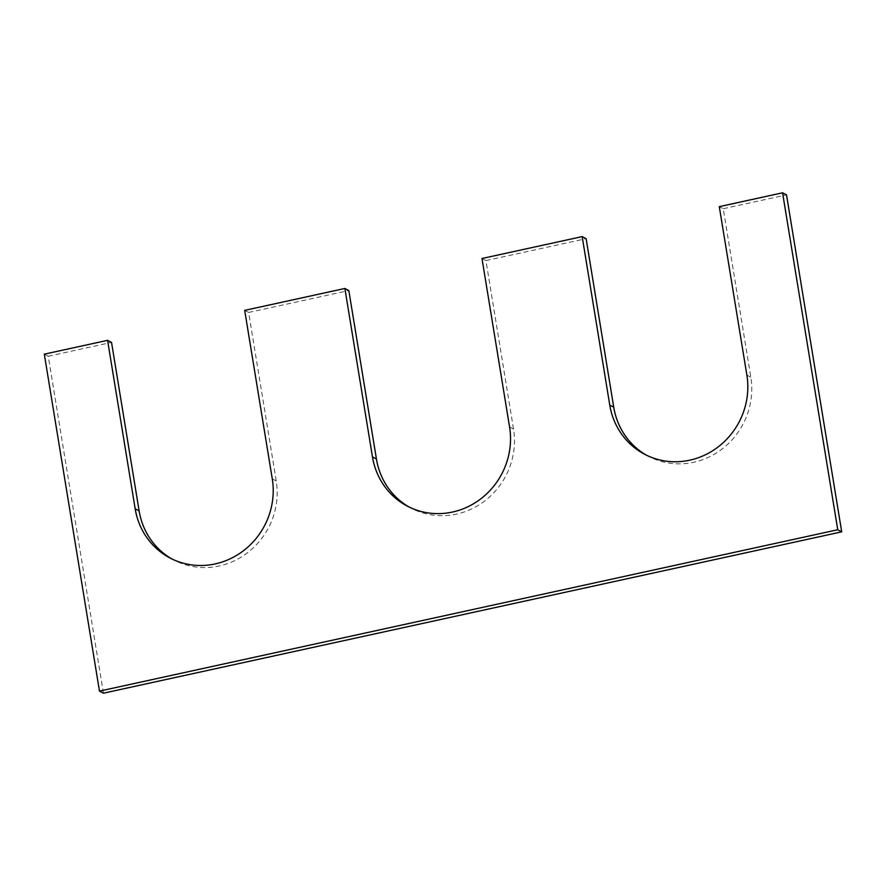 <?xml version="1.0" encoding="UTF-8"?>
<svg xmlns="http://www.w3.org/2000/svg" width="886" height="886" viewBox="0 0 886 886"><rect width="100%" height="100%" fill="white"/><g stroke="black" fill="none" stroke-linecap="round" stroke-linejoin="round"><path stroke-width="0.66" stroke-dasharray="4.43 3.32" d="M646.514 455.227A72.486 68.654 117.8 0 0 648.474 456.301A72.486 68.654 117.8 0 0 722.345 448.837A72.486 68.654 117.8 0 0 750.83 377.192L723.242 208.719L719.288 206.637M723.242 208.719L786.524 194.887M103.429 693.195L48.254 356.25L44.3 354.156M48.254 356.25L111.536 342.417M244.691 310.366L248.645 312.448L276.233 480.921A72.486 68.654 117.8 0 1 247.748 552.565A72.486 68.654 117.8 0 1 173.877 560.03A72.486 68.654 117.8 0 1 171.917 558.955M248.645 312.448L348.829 290.553M481.984 258.502L485.938 260.584L513.526 429.057A72.486 68.654 117.8 0 1 485.052 500.701A72.486 68.654 117.8 0 1 411.182 508.165A72.486 68.654 117.8 0 1 409.221 507.091M485.938 260.584L586.133 238.688M750.83 377.192L746.876 375.11M276.233 480.921L272.279 478.839M513.526 429.057L509.572 426.974M173.877 560.03L169.924 557.947M411.182 508.165L407.228 506.083M648.474 456.301L644.521 454.219"/><path stroke-width="1.33" d="M646.514 455.227A72.486 68.654 117.8 0 1 613.721 407.161L609.767 405.079A72.486 68.654 117.8 0 0 644.521 454.219A72.486 68.654 117.8 0 0 718.391 446.743A72.486 68.654 117.8 0 0 746.876 375.11L719.288 206.637L782.571 192.805L786.524 194.887L841.7 531.844L837.746 529.75L782.571 192.805M841.7 531.844L103.429 693.195L99.476 691.113L837.746 529.75M99.476 691.113L44.3 354.156L107.583 340.335L111.536 342.417L139.124 510.89L135.17 508.808L107.583 340.335M171.917 558.955A72.486 68.654 117.8 0 1 139.124 510.89M409.221 507.091A72.486 68.654 117.8 0 1 376.428 459.026L348.829 290.553L344.875 288.471L244.691 310.366L272.279 478.839A72.486 68.654 117.8 0 1 243.794 550.483A72.486 68.654 117.8 0 1 169.924 557.947A72.486 68.654 117.8 0 1 135.17 508.808M613.721 407.161L586.133 238.688L582.18 236.606L481.984 258.502L509.572 426.974A72.486 68.654 117.8 0 1 481.098 498.608A72.486 68.654 117.8 0 1 407.228 506.083A72.486 68.654 117.8 0 1 372.474 456.943L344.875 288.471M609.767 405.079L582.18 236.606M376.428 459.026L372.474 456.943"/></g></svg>
